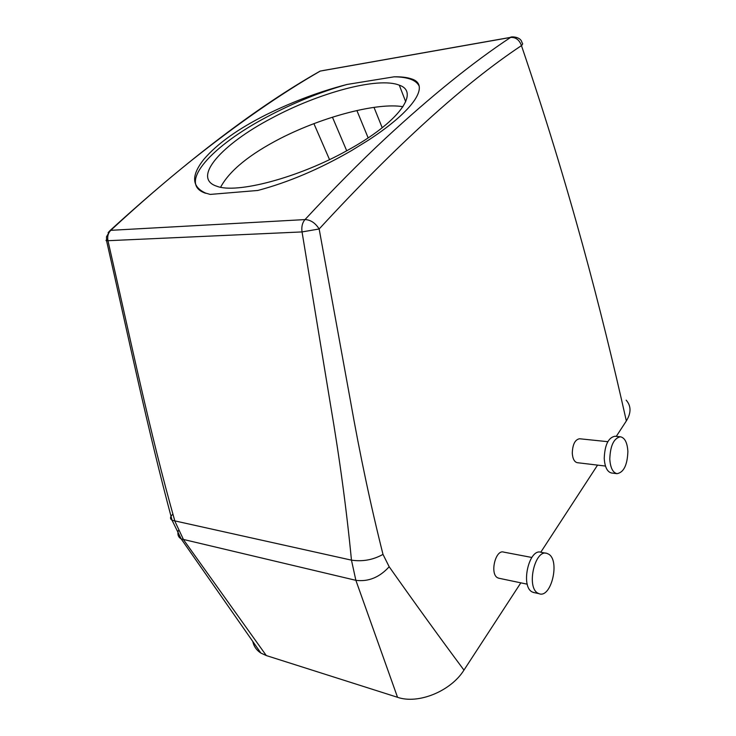 <?xml version="1.0" encoding="UTF-8"?>
<svg xmlns="http://www.w3.org/2000/svg" width="736" height="736" viewBox="0 0 736 736"><rect width="100%" height="100%" fill="white"/><g stroke="black" fill="none" stroke-linecap="round" stroke-linejoin="round"><path stroke-width="1.1" d="M411.304 79.488C406.861 77.749 401.111 76.857 394.045 76.829L346.996 84.465C320.068 91.42 293.25 101.43 266.552 114.522C238.179 128.745 217.332 143.621 204.001 159.16C191.01 175.407 191.544 186.714 205.602 193.09L210.211 194.414L257.784 190.468C288.53 182.28 319.81 168.967 351.606 150.549L368.423 140.171C415.04 109.747 430.707 84.272 411.01 78.734L411.304 79.488C415.086 81.006 417.689 83.159 419.097 85.937M205.684 193.264C176.741 183.871 212.281 145.443 267.508 116.619C293.802 102.709 320.298 91.991 346.996 84.465M271.455 118.303C318.348 92.957 378.175 76.507 399.289 85.183C420.219 92.018 398.894 122.415 347.006 150.622C298.025 177.992 236.155 194.065 216.669 186.19C191.286 177.974 222.189 144.081 271.455 118.303M320.307 71.07L510.582 37.435C515.761 37.131 519.386 39.854 521.456 45.614C569.434 186.834 601.192 308.789 626.345 420.937C631.295 412.859 631.23 405.932 626.161 400.154M394.045 76.829C401.037 76.682 406.695 77.317 411.01 78.734M320.188 71.116C280.545 93.96 237.581 123.795 191.286 160.632C165.517 181.249 138.681 204.479 110.777 230.322L304.98 219.586C302.303 222.769 301.328 226.881 302.045 231.923L330.381 404.018C339.646 458.372 346.665 510.416 351.458 560.142L355.874 580.327L397.532 697.296L266.294 655.555L260.894 653.071C256.533 650.247 253.828 646.374 252.779 641.433M510.582 37.435C473 62.302 431.36 95.882 385.664 138.184C360.198 161.902 333.325 189.023 305.044 219.549L304.98 219.586M220.616 187.211C229.512 170.669 249.486 154.376 280.545 138.35C324.144 116.132 378.12 102.313 402.978 106.729M305.044 219.549C310.675 219.862 315.376 223.008 319.157 228.988L302.045 231.923L107.953 240.709C130.622 339.673 149.868 432.934 174.938 521.346L183.595 539.81L266.294 655.555M510.545 37.416L512.569 36.874M322.874 70.573L510.646 37.352C509.8 36.552 521.014 36.055 521.999 42.798C523.02 43.35 522.845 44.289 521.456 45.614C464.085 83.729 396.649 144.854 319.157 228.988L350.382 400.476C359.959 454.747 370.834 506.046 382.996 554.383L389.178 566.757C416.245 605.093 441.177 639.538 463.965 670.1L520.83 582.838M110.777 230.322L110.234 230.386C188.287 159.16 258.253 106.076 320.114 71.125L317.648 72.56M107.76 239.531C105.892 240.194 105.487 240.58 106.564 240.709L106.481 236.771L110.225 230.386L108.1 232.686M106.564 240.709L107.953 240.709C107.198 236.486 108.137 233.036 110.777 230.35M413.715 80.629L414.773 80.463M540.776 552.23L597.558 465.115M616.28 436.384L626.345 420.937M531.815 557.465L503.81 552.138C495.54 548.936 489.514 574.062 497.711 577.834L499.358 578.34M605.47 466.063L577.3 462.686C574.365 461.987 572.691 458.813 572.277 453.155C572.608 444.434 575.028 439.631 579.536 438.757L579.71 438.776M172.868 514.151C170.053 516.672 169.786 518.705 172.077 520.278L351.458 560.142C362.655 561.798 373.17 559.884 382.996 554.383M329.535 159.602L313.904 123.639M382.223 127.751L373.989 107.346M389.178 566.757C379.472 577.401 368.377 581.928 355.874 580.327L181.194 538.918L260.894 653.071M463.965 670.1C450.874 691.196 418.204 704.527 397.532 697.296M178.333 530.536C177.275 534.373 178.222 537.17 181.194 538.918L172.077 520.278C147.356 428.122 128.699 338.174 106.554 240.69M545.956 553.214L541.227 552.34C529.101 547.612 520.186 586.408 532.275 592.002L534.676 592.728M615.176 436.273L614.873 436.246C608.295 437.653 604.753 445.041 604.238 458.427C604.826 467.075 607.246 471.932 611.506 472.99L617.026 473.671C612.784 472.613 610.374 467.746 609.785 459.062C610.3 445.63 613.842 438.214 620.393 436.788C624.818 437.718 627.32 442.621 627.882 451.508C627.357 465.06 623.742 472.448 617.026 473.671M548.504 554.088L546.977 553.408C534.888 548.679 525.992 587.641 538.034 593.234L538.936 593.648C551.172 598.975 560.354 560.317 548.504 554.088M346.711 150.788L332.451 117.208M368.156 137.88L356.896 110.556M399.289 85.183L405.711 101.743M498.401 578.137L527.27 584.191M607.807 441.683L579.536 438.757M533.177 592.416L538.936 593.648M620.393 436.788L614.873 436.246"/></g></svg>
